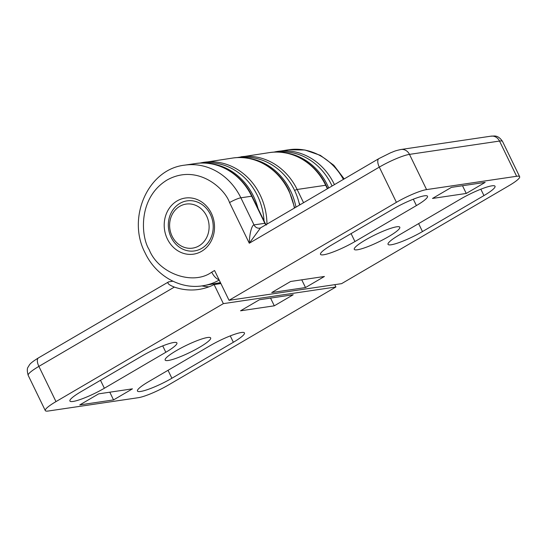 <?xml version="1.0" encoding="UTF-8"?>
<svg xmlns="http://www.w3.org/2000/svg" width="547" height="547" viewBox="0 0 547 547"><rect width="100%" height="100%" fill="white"/><g stroke="black" fill="none" stroke-linecap="round" stroke-linejoin="round"><path stroke-width="0.82" d="M240.324 157.563A60.375 53.408 81.6 0 1 294.416 190.089A60.375 53.408 81.6 0 1 299.585 205.022M247.155 158.145A60.375 53.408 81.6 0 1 290.478 190.677A60.375 53.408 81.6 0 1 295.968 207.142M357.417 249.774A25.312 3.959 -25.9 0 1 354.271 249.343A25.312 3.959 -25.9 0 1 370.148 237.35A25.312 3.959 -25.9 0 1 396.657 226.807A25.312 3.959 -25.9 0 1 399.802 227.237A25.312 3.959 -25.9 0 1 383.919 239.23A25.312 3.959 -25.9 0 1 357.417 249.774M491.89 185.83A25.312 3.959 -25.9 0 1 495.035 186.26A25.312 3.959 -25.9 0 1 483.945 195.587L422.475 231.566A25.312 3.959 -25.9 0 1 388.035 244.352A25.312 3.959 -25.9 0 1 399.125 235.025L460.588 199.04A25.312 3.959 -25.9 0 1 491.89 185.83M424.356 195.819A25.312 3.959 -25.9 0 1 427.501 196.25A25.312 3.959 -25.9 0 1 416.411 205.576L354.948 241.555A25.312 3.959 -25.9 0 1 320.501 254.341A25.312 3.959 -25.9 0 1 331.591 245.015L393.061 209.036A25.312 3.959 -25.9 0 1 424.356 195.819M167.375 238.977A28.362 25.087 -98.4 0 0 201.597 251.305A28.362 25.087 -98.4 0 0 211.347 213.241A28.362 25.087 -98.4 0 0 177.125 200.913A28.362 25.087 -98.4 0 0 167.375 238.977M171.149 237.384A25.312 22.386 -98.4 0 0 194.472 250.936A25.312 22.386 -98.4 0 0 210.39 214.417A25.312 22.386 -98.4 0 0 187.067 200.865A25.312 22.386 -98.4 0 0 171.149 237.384A25.312 22.386 81.6 0 1 187.067 200.865A25.312 22.386 81.6 0 1 210.39 214.417A25.312 22.386 81.6 0 1 194.472 250.936A25.312 22.386 81.6 0 1 171.149 237.384M516.621 176.278L426.578 189.597A24.396 3.815 154.1 0 0 396.411 202.335L229.036 300.31L341.588 283.654L508.963 185.679A24.396 3.815 154.1 0 0 519.65 176.688A24.396 3.815 154.1 0 0 516.621 176.278L499.514 141.058L409.477 154.377A24.396 3.815 154.1 0 0 379.31 167.115L396.411 202.335M466.256 193.447L432.492 198.445L451.405 187.375L485.168 182.377L466.256 193.447L462.509 185.727M305.506 287.551L271.736 292.542L290.648 281.473L324.419 276.474L305.506 287.551L301.753 279.832M229.036 300.31L214.568 270.505L211.73 272.167C192.845 285.869 158.445 273.473 149.174 249.637C141.017 237.111 137.557 198.089 166.999 180.052C197.05 163.266 224.626 188.168 229.555 202.581L249.288 243.224C249.459 233.617 251.9 224.913 254.02 224.899L240.865 197.809A60.99 53.948 -98.4 0 0 184.66 165.153C147.813 169.208 126.617 218.13 145.167 253.008C155.669 275.456 179.731 289.534 202.513 285.814A60.99 53.948 -98.4 0 0 219.21 280.064M378.907 158.596L260.522 227.894L249.288 243.224L379.31 167.115A9.149 4.02 59.7 0 1 378.907 158.596L390.654 152.75C394.25 151.457 394.079 150.979 401.047 149.481A9.149 8.096 -98.4 0 1 409.477 154.377L426.578 189.597M168.291 360.48A25.312 3.959 -25.9 0 1 165.146 360.056A25.312 3.959 -25.9 0 1 181.03 348.056A25.312 3.959 -25.9 0 1 207.532 337.513A25.312 3.959 -25.9 0 1 210.677 337.943A25.312 3.959 -25.9 0 1 194.8 349.936A25.312 3.959 -25.9 0 1 168.291 360.48M173.768 342.504A25.312 3.959 -25.9 0 1 176.913 342.935A25.312 3.959 -25.9 0 1 165.823 352.268L104.361 388.247A25.312 3.959 -25.9 0 1 69.913 401.026A25.312 3.959 -25.9 0 1 81.004 391.7L142.473 355.721A25.312 3.959 -25.9 0 1 173.768 342.504M241.302 332.514A25.312 3.959 -25.9 0 1 244.447 332.945A25.312 3.959 -25.9 0 1 233.357 342.272L171.888 378.25A25.312 3.959 -25.9 0 1 137.447 391.037A25.312 3.959 -25.9 0 1 148.538 381.71L210 345.731A25.312 3.959 -25.9 0 1 241.302 332.514M48.334 411.009L138.37 397.69A24.396 3.815 154.1 0 0 168.538 384.951L335.913 286.977L223.361 303.633L55.985 401.607A24.396 3.815 154.1 0 0 45.298 410.599A24.396 3.815 154.1 0 0 48.334 411.009M98.692 393.84L132.456 388.842L113.544 399.919L79.78 404.91L98.692 393.84M259.442 299.742L293.213 294.744L274.3 305.814L240.536 310.812L259.442 299.742M223.361 303.633L214.109 284.57A64.04 56.649 81.6 0 1 198.739 289.459A64.04 56.649 81.6 0 1 174.349 287.086C168.688 284.83 166.78 283.079 168.626 281.849L172.907 281.213M220.906 283.565L214.109 284.57M335.913 286.977L334.791 284.666M113.544 399.919L109.797 392.199M274.3 305.814L270.553 298.094M55.985 401.607L38.885 366.387A9.149 4.02 -120.3 0 1 38.488 357.868L168.626 281.849M216.844 283.565L220.694 283.127M277.322 152.087A60.375 53.408 81.6 0 1 331.414 184.619A60.375 53.408 81.6 0 1 332.07 186.007M284.153 152.668A60.375 53.408 81.6 0 1 327.475 185.201A60.375 53.408 81.6 0 1 328.74 187.963M203.32 163.033A60.375 53.408 81.6 0 1 257.418 195.566A60.375 53.408 81.6 0 1 264.044 220.906M210.151 163.615A60.375 53.408 81.6 0 1 253.473 196.147A60.375 53.408 81.6 0 1 258.034 208.53M172.107 236.208A22.263 19.692 81.6 0 1 179.758 206.328A22.263 19.692 81.6 0 1 206.622 216.01A22.263 19.692 81.6 0 1 198.964 245.89A22.263 19.692 81.6 0 1 172.107 236.208M260.522 227.894L259.64 228.167A6.099 5.395 -98.4 0 1 254.02 224.899L264.851 223.299L251.695 196.202L240.865 197.809A9.149 1.429 154.1 0 0 229.555 202.581M213.344 284.214A60.99 53.948 -98.4 0 0 220.441 282.601L202.513 285.814M480.847 189.207L483.945 195.587M413.313 199.197L416.411 205.576M519.65 176.688L502.549 141.468A24.396 3.815 154.1 0 0 499.514 141.058A9.149 8.096 -98.4 0 0 491.083 136.155L401.047 149.481M418.612 223.614L422.475 231.566M351.085 233.603L354.948 241.555M211.73 272.167A9.149 4.02 59.7 0 0 218.998 279.64M240.933 156.825A60.99 53.948 81.6 0 1 297.137 189.481L325.697 185.255A60.99 53.948 -98.4 0 0 269.493 152.599L236.742 157.639M251.695 196.202A60.99 53.948 -98.4 0 0 195.491 163.553C217.74 159.909 241.521 173.761 252.078 196.257A3.05 0.479 154.1 0 0 251.695 196.202M252.078 196.257L265.233 223.354A3.05 0.479 -25.9 0 0 264.851 223.299A6.099 5.395 -98.4 0 0 265.842 224.776M327.393 188.749L325.697 185.255A3.05 0.479 -25.9 0 1 326.08 185.31C315.516 162.808 291.742 148.962 269.493 152.599M303.558 202.698L297.137 189.481A3.05 0.479 154.1 0 0 294.58 190.431M299.059 202.787L300.023 204.769M344.193 178.91L333.814 165.283L320.351 155.348L304.898 149.994L288.768 149.748A60.99 53.948 81.6 0 1 343.407 179.375M294.382 208.072A60.99 53.948 -98.4 0 0 288.7 190.732A60.99 53.948 -98.4 0 0 232.489 158.076C254.752 154.432 278.526 168.291 289.076 190.78L294.703 207.887M162.726 345.882L165.823 352.268M230.26 335.892L233.357 342.272M199.751 163.115A60.99 53.948 81.6 0 1 203.928 162.302A60.99 53.948 81.6 0 1 266.963 224.12M288.768 149.748L273.739 152.162A60.99 53.948 81.6 0 1 277.931 151.355A60.99 53.948 81.6 0 1 334.436 184.626M174.349 287.086L38.885 366.387A24.396 3.815 154.1 0 0 28.198 375.379C27.008 371.078 27.008 368.275 28.198 366.962C29.723 364.719 28.806 363.919 38.488 357.868M104.361 388.247L100.498 380.288M171.888 378.25L168.025 370.298M201.87 285.903A64.04 56.649 -98.4 0 0 208.913 286.84M491.083 136.155C493.237 136.47 497.524 133.967 502.549 141.468M184.66 165.153L195.491 163.553M266.403 225.029L265.233 223.354M327.667 188.585L326.08 185.31M232.489 158.076L199.737 163.115M45.298 410.599L28.198 375.379"/></g></svg>
